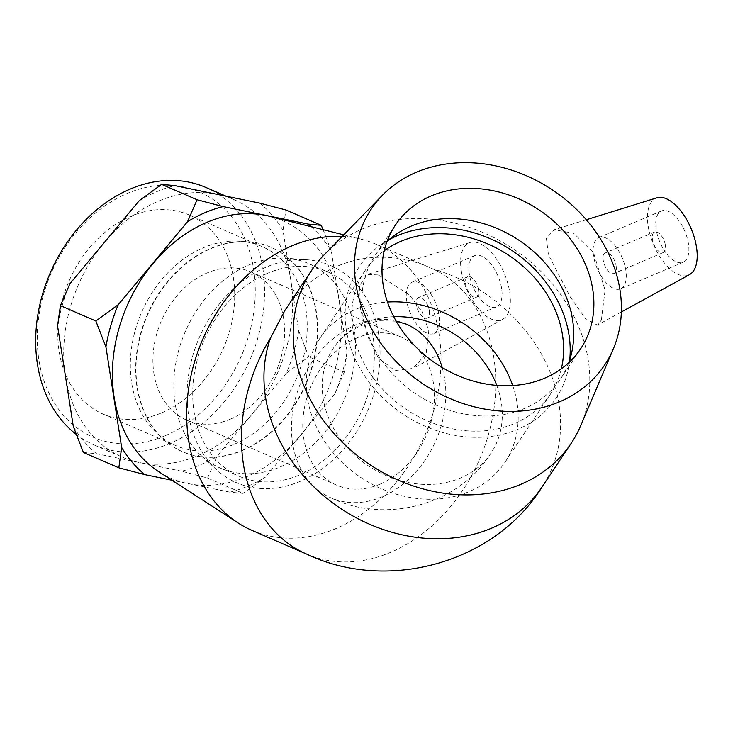 <?xml version="1.0" encoding="UTF-8"?>
<svg xmlns="http://www.w3.org/2000/svg" width="733" height="733" viewBox="0 0 733 733"><rect width="100%" height="100%" fill="white"/><g stroke="black" fill="none" stroke-linecap="round" stroke-linejoin="round"><path stroke-width="0.55" stroke-dasharray="3.67 2.75" d="M378.585 333.772A118.334 91.827 113.4 0 0 306.953 259.766A118.334 91.827 113.4 0 0 188.518 414.438A118.334 91.827 113.4 0 0 216.079 469.331A118.334 91.827 113.4 0 0 328.604 463.833A118.334 91.827 113.4 0 0 378.585 333.772M354.103 327.944A111.389 86.439 113.4 0 0 308.95 263.715A111.389 86.439 113.4 0 0 286.676 258.273A111.389 86.439 113.4 0 0 175.187 403.874A111.389 86.439 113.4 0 0 201.135 455.55A111.389 86.439 113.4 0 0 220.331 468.094A111.389 86.439 113.4 0 0 317.279 440.79A111.389 86.439 113.4 0 0 354.103 327.944M267.747 273.189A111.389 86.439 113.4 0 0 194.089 412.065A111.389 86.439 113.4 0 0 239.233 476.294A111.389 86.439 113.4 0 0 362.853 408.492A111.389 86.439 113.4 0 0 327.862 271.916A111.389 86.439 113.4 0 0 267.747 273.189M165.227 435.677A133.663 103.72 113.4 0 0 229.75 214.567A133.663 103.72 113.4 0 0 43.815 293.475A133.663 103.72 113.4 0 0 165.227 435.677M205.964 187.492A140.342 108.905 -66.6 0 1 262.991 313.861A140.342 108.905 -66.6 0 1 170.038 443.41A140.342 108.905 -66.6 0 1 94.291 445.013A140.342 108.905 -66.6 0 1 76.177 434.321M161.654 412.844A108.466 84.176 113.4 0 0 233.488 312.725A108.466 84.176 113.4 0 0 189.407 215.062A108.466 84.176 113.4 0 0 130.868 216.299A108.466 84.176 113.4 0 0 59.034 316.427A108.466 84.176 113.4 0 0 103.106 414.09A108.466 84.176 113.4 0 0 161.654 412.844M259.812 203.133A150.916 117.115 -66.6 0 1 283.011 230.29L290.882 280.574A140.342 108.905 -66.6 0 1 251.767 414.612A140.342 108.905 -66.6 0 1 198.075 455.56A140.342 108.905 -66.6 0 1 139.05 462.45A140.342 108.905 -66.6 0 1 122.329 457.172A140.342 108.905 -66.6 0 1 65.448 376.24A140.342 108.905 -66.6 0 1 104.562 242.202A140.342 108.905 -66.6 0 1 217.28 194.373A140.342 108.905 -66.6 0 1 234.001 199.642A140.342 108.905 -66.6 0 1 290.882 280.574L298.752 330.849A150.916 117.115 -66.6 0 1 286.429 373.088L308.822 356.779L298.752 330.849M139.224 200.686A150.916 117.115 -66.6 0 1 174.747 185.614M283.011 230.29L285.833 209.95M57.577 325.965A150.916 117.115 -66.6 0 1 69.901 283.726M83.388 452.453L96.518 453.69A150.916 117.115 -66.6 0 1 73.327 426.524M207.604 478.026L217.105 456.128A150.916 117.115 -66.6 0 1 181.582 471.2L207.604 478.026L243.054 493.401L229.924 492.164A150.916 117.115 113.4 0 0 265.447 477.091L243.054 493.401M323.079 229.667L331.353 251.254A150.916 117.115 113.4 0 0 311.232 226.708M347.094 351.813L344.272 372.153L334.77 394.052A150.916 117.115 113.4 0 0 347.094 351.813L331.353 251.254M181.582 471.2L96.518 453.69M286.429 373.088L217.105 456.128M229.924 492.164L171.907 480.216M344.272 372.153L308.822 356.779M334.77 394.052L265.447 477.091M406.293 324.133A94.676 73.474 113.4 0 0 355.193 325.214A94.676 73.474 113.4 0 0 292.494 412.606A94.676 73.474 113.4 0 0 330.968 497.854A94.676 73.474 113.4 0 0 413.375 474.645A94.676 73.474 113.4 0 0 444.665 378.723A94.676 73.474 113.4 0 0 442.191 367.554M380.088 484.156A80.758 62.662 113.4 0 0 433.57 409.619A80.758 62.662 113.4 0 0 400.759 336.905A80.758 62.662 113.4 0 0 357.173 337.831A80.758 62.662 113.4 0 0 303.691 412.367A80.758 62.662 113.4 0 0 336.502 485.081A80.758 62.662 113.4 0 0 380.088 484.156M242.632 450.429A111.389 86.439 113.4 0 0 316.289 311.543A111.389 86.439 113.4 0 0 271.137 247.314A111.389 86.439 113.4 0 0 147.525 315.126A111.389 86.439 113.4 0 0 182.517 451.702A111.389 86.439 113.4 0 0 242.632 450.429M242.311 450.282A111.389 86.439 113.4 0 0 316.079 347.469A111.389 86.439 113.4 0 0 270.816 247.177A111.389 86.439 113.4 0 0 147.205 314.979A111.389 86.439 113.4 0 0 182.196 451.565A111.389 86.439 113.4 0 0 242.311 450.282M230.226 419.184A80.758 62.662 113.4 0 0 283.717 344.638A80.758 62.662 113.4 0 0 250.897 271.925A80.758 62.662 113.4 0 0 207.311 272.85A80.758 62.662 113.4 0 0 153.829 347.396A80.758 62.662 113.4 0 0 186.649 420.101A80.758 62.662 113.4 0 0 230.226 419.184M234.157 444.29A108.466 84.176 113.4 0 0 306 344.162A108.466 84.176 113.4 0 0 261.919 246.499A108.466 84.176 113.4 0 0 203.38 247.745A108.466 84.176 113.4 0 0 131.546 347.863A108.466 84.176 113.4 0 0 175.618 445.527A108.466 84.176 113.4 0 0 234.157 444.29M478.512 289.782A11.142 5.443 -113 0 0 467.709 276.735A11.142 5.443 -113 0 0 467.049 289.114A11.142 5.443 -113 0 0 476.413 297.241A11.142 5.443 -113 0 0 478.512 289.782M665.344 245.088A11.142 5.443 -113 0 0 654.551 232.031A11.142 5.443 -113 0 0 653.891 244.419A11.142 5.443 -113 0 0 663.255 252.546A11.142 5.443 -113 0 0 665.344 245.088M561.359 368.791A111.389 92.523 -146.3 0 1 550.346 394.244A111.389 92.523 -146.3 0 1 514.419 423.573A111.389 92.523 -146.3 0 1 385.017 391.761A111.389 92.523 -146.3 0 1 364.997 270.66A111.389 92.523 -146.3 0 1 384.248 250.704M512.715 385.549A111.389 92.523 -146.3 0 1 504.936 462.349A111.389 92.523 -146.3 0 1 469.01 491.678A111.389 92.523 -146.3 0 1 339.608 459.875A111.389 92.523 -146.3 0 1 319.579 338.765A111.389 92.523 -146.3 0 1 387.491 302.051M496.772 385.384A94.676 78.651 -146.3 0 1 491.028 453.076A94.676 78.651 -146.3 0 1 368.626 465.996A94.676 78.651 -146.3 0 1 333.488 348.038A94.676 78.651 -146.3 0 1 364.017 323.106A94.676 78.651 -146.3 0 1 393.768 316.702M616.141 265.96A11.142 5.443 67 0 1 614.052 273.427A11.142 5.443 67 0 1 606.255 268.333A11.142 5.443 67 0 1 605.348 252.912A11.142 5.443 67 0 1 616.141 265.96M663.722 249.495A27.845 13.606 -113 0 0 683.202 262.231A27.845 13.606 -113 0 0 684.842 231.28A27.845 13.606 -113 0 0 661.441 210.957A27.845 13.606 -113 0 0 663.722 249.495M601.097 276.066A27.845 13.606 -113 0 0 620.576 288.802A27.845 13.606 -113 0 0 622.225 257.851A27.845 13.606 -113 0 0 598.824 237.538A27.845 13.606 -113 0 0 601.097 276.066M656.942 197.8A41.772 20.414 -113 0 0 653.534 244.565A41.772 20.414 -113 0 0 689.542 274.609M324.435 254.562A155.937 129.539 -146.3 0 1 566.737 303.554A155.937 129.539 -146.3 0 1 580.802 425.488M284.844 310.563C316.793 261.589 376.735 243.906 430.152 267.701L433.029 268.993A155.937 129.539 -146.3 0 1 537.5 347.405A155.937 129.539 -146.3 0 1 542.008 487.06M601.362 320.156L605.082 290.121L593.538 252.72L573.664 233.25L554.102 229.759L546.397 238.307L548.412 254.635L570.237 296.911L586.18 319.561L597.45 325.076L601.362 320.156M569.715 359.857A118.334 98.295 -146.3 0 1 568.332 368.763A118.334 98.295 -146.3 0 1 479.043 437.299A118.334 98.295 -146.3 0 1 362.633 372.785A118.334 98.295 -146.3 0 1 381.591 244.263A118.334 98.295 -146.3 0 1 389.278 239.554M568.716 362.762A111.389 92.523 -146.3 0 1 560.433 379.108A111.389 92.523 -146.3 0 1 378.301 355.276A111.389 92.523 -146.3 0 1 375.085 255.524A111.389 92.523 -146.3 0 1 386.987 241.597M429.309 310.664A11.142 5.443 67 0 1 427.211 318.122A11.142 5.443 67 0 1 417.847 309.995A11.142 5.443 67 0 1 418.506 297.616A11.142 5.443 67 0 1 429.309 310.664M501.592 288.28A27.845 13.606 -113 0 0 474.599 255.661A27.845 13.606 -113 0 0 472.95 286.603A27.845 13.606 -113 0 0 496.36 306.925A27.845 13.606 -113 0 0 501.592 288.28M438.975 314.851A27.845 13.606 -113 0 0 411.983 282.232A27.845 13.606 -113 0 0 410.333 313.183A27.845 13.606 -113 0 0 433.744 333.497A27.845 13.606 -113 0 0 438.975 314.851M461.314 270.807A41.772 20.414 -113 0 0 478.53 308.822A41.772 20.414 -113 0 0 502.701 319.304A41.772 20.414 -113 0 0 507.016 280.73A41.772 20.414 -113 0 0 478.475 243.017A41.772 20.414 -113 0 0 470.1 242.495A41.772 20.414 -113 0 0 461.314 270.807M378.274 274.948L367.361 274.426L359.619 285.394L360.453 308.483L366.903 334.798L378.301 357.86L394.858 370.541L413.046 368.433L426.148 353.737L428.814 330.739L422.016 311.635L409.206 294.767L378.274 274.948M251.804 530.307A155.937 121.009 113.4 0 0 387.537 492.081A155.937 121.009 113.4 0 0 439.085 334.092A155.937 121.009 113.4 0 0 375.882 244.171A155.937 121.009 113.4 0 0 361.204 239.196A155.937 121.009 113.4 0 0 342.192 236.411M158.704 471.685A140.342 108.905 113.4 0 0 287.052 449.925A140.342 108.905 113.4 0 0 339.544 301.675A140.342 108.905 113.4 0 0 269.46 216.272M306.596 554.066A155.937 121.009 113.4 0 0 442.32 515.84A155.937 121.009 113.4 0 0 493.868 357.841A155.937 121.009 113.4 0 0 433.029 268.993M306.953 259.766L286.676 258.273M201.135 455.55L216.079 469.331M220.331 468.094L239.233 476.294M308.95 263.715L327.862 271.916M94.291 445.013L122.329 457.172M225.947 196.151L234.001 199.642M400.759 336.905L250.897 271.925M186.649 420.101L336.502 485.081M261.919 246.499L189.407 215.062M103.106 414.09L175.618 445.527M364.997 270.66L319.579 338.765M550.346 394.244L504.936 462.349M396.214 321.201L379.181 320.779L361.167 325.562C348.908 331.114 339.681 338.609 333.488 348.038M330.968 497.854C384.761 524.196 458.803 505.587 491.028 453.076M654.551 232.031L605.348 252.912M663.255 252.546L614.052 273.427M683.202 262.231L620.576 288.802M661.441 210.957L598.824 237.538M586.308 219.744L554.102 229.759M621.364 311.974L597.45 325.086M568.332 368.763L571.932 351.501M396.15 234.303L381.591 244.263M560.433 379.108L580.618 348.835M395.27 225.251L375.085 255.524M467.709 276.735L418.506 297.616M476.413 297.241L427.211 318.122M474.599 255.661L411.983 282.232M496.36 306.925L433.744 333.497M470.1 242.495L367.361 274.426M502.701 319.304L413.055 368.442M375.882 244.171L430.152 267.701M343.731 234.835L361.204 239.196"/><path stroke-width="1.1" d="M76.177 434.321A140.342 108.905 -66.6 0 1 56.047 260.728A140.342 108.905 -66.6 0 1 205.964 187.492L225.947 196.151M311.232 226.708A150.916 117.115 113.4 0 0 308.153 224.087L321.283 225.324L285.833 209.95L259.812 203.133L174.747 185.614L161.617 184.377L139.224 200.686L104.562 242.202L69.901 283.726L60.399 305.624L57.577 325.965L73.327 426.524L83.388 452.453L118.838 467.819L121.66 447.478A150.916 117.115 113.4 0 0 144.859 474.645L118.838 467.819M105.918 346.929L95.849 320.999L118.242 304.69A150.916 117.115 113.4 0 0 105.918 346.929L121.66 447.478M187.566 221.65L197.067 199.752L223.089 206.569A150.916 117.115 113.4 0 0 187.566 221.65L118.242 304.69M321.283 225.324L323.079 229.667M197.067 199.752L161.617 184.377M223.089 206.569L308.153 224.087M95.849 320.999L60.399 305.624M171.907 480.216L144.859 474.645M442.191 367.554A94.676 73.474 113.4 0 0 406.293 324.133L396.214 321.201M384.248 250.704A111.389 92.523 -146.3 0 1 508.995 255.469A111.389 92.523 -146.3 0 1 561.359 368.791M387.491 302.051A111.389 92.523 -146.3 0 1 512.715 385.549M393.768 316.702A94.676 78.651 -146.3 0 1 496.772 385.384M621.364 311.974L689.542 274.609A41.772 20.414 -113 0 0 694.16 269.863A41.772 20.414 -113 0 0 685.218 217.243A41.772 20.414 -113 0 0 656.942 197.8L586.308 219.744M613.31 348.954L580.802 425.488A155.937 129.539 -146.3 0 1 571.245 443.208A155.937 129.539 -146.3 0 1 369.643 464.475A155.937 129.539 -146.3 0 1 311.754 270.193A155.937 129.539 -146.3 0 1 324.435 254.562L382.58 195.115A140.342 116.584 -146.3 0 1 600.657 239.205A140.342 116.584 -146.3 0 1 613.31 348.954A140.342 116.584 -146.3 0 1 423.271 384.046A140.342 116.584 -146.3 0 1 382.58 195.115M571.245 443.208L542.008 487.06A155.937 129.539 -146.3 0 1 354.14 516.664A155.937 129.539 -146.3 0 1 270.55 337.95L284.844 310.563L311.754 270.193M389.278 239.554A118.334 98.295 -146.3 0 1 552.7 292.119A118.334 98.295 -146.3 0 1 569.715 359.857M386.987 241.597A111.389 92.523 -146.3 0 1 396.15 234.303A111.389 92.523 -146.3 0 1 557.217 279.346A111.389 92.523 -146.3 0 1 571.932 351.501A111.389 92.523 -146.3 0 1 568.716 362.762M577.402 249.083A111.389 92.523 -146.3 0 1 580.618 348.835A111.389 92.523 -146.3 0 1 398.486 325.012A111.389 92.523 -146.3 0 1 395.27 225.251A111.389 92.523 -146.3 0 1 577.402 249.083M342.192 236.411A155.937 121.009 113.4 0 0 198.304 350.447A155.937 121.009 113.4 0 0 238.152 522.995A155.937 121.009 113.4 0 0 251.804 530.307L306.596 554.066A155.937 121.009 113.4 0 1 270.55 337.95M343.731 234.835L269.46 216.272A140.342 108.905 113.4 0 0 126.91 306.183A140.342 108.905 113.4 0 0 158.704 471.685L238.152 522.995M542.008 487.06C494.28 563.842 386.52 592.392 306.596 554.066"/></g></svg>
